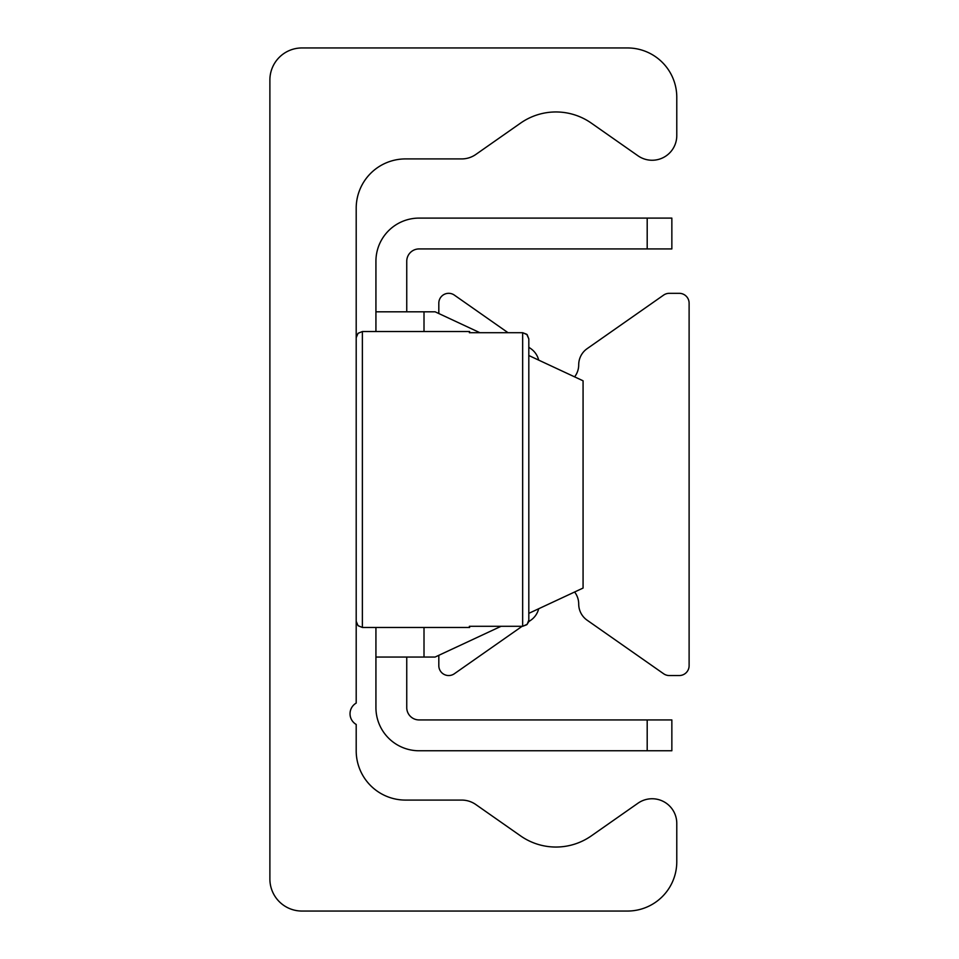 <?xml version="1.0" encoding="UTF-8"?>
<svg xmlns="http://www.w3.org/2000/svg" width="959" height="959" viewBox="0 0 959 959"><rect width="100%" height="100%" fill="white"/><g stroke="black" fill="none" stroke-linecap="round" stroke-linejoin="round"><path stroke-width="1.44" d="M269.887 80.005A32.055 32.055 0 0 1 301.953 47.95L627.462 47.95A49.317 49.317 0 0 1 676.778 97.267L676.778 135.591A24.658 24.658 0 0 1 637.975 155.79L591.307 123.112A61.652 61.652 0 0 0 520.581 123.112L475.82 154.459A24.658 24.658 0 0 1 461.675 158.918L405.525 158.918A49.317 49.317 0 0 0 356.197 208.235L356.197 703.091A12.335 12.335 0 0 0 356.197 724.453L356.197 750.765A49.317 49.317 0 0 0 405.525 800.082L461.675 800.082A24.658 24.658 0 0 1 475.82 804.541L520.581 835.888A61.652 61.652 0 0 0 591.307 835.888L637.975 803.21A24.658 24.658 0 0 1 676.778 823.409L676.778 861.733A49.317 49.317 0 0 1 627.462 911.05L301.953 911.05A32.055 32.055 0 0 1 269.887 878.995L269.887 80.005M438.814 655.333L438.814 665.678A9.866 9.866 0 0 0 454.338 673.757L522.116 626.299M528.589 621.768L530.842 620.197A19.731 19.731 0 0 0 538.682 608.761M574.609 592.003A19.731 19.731 0 0 1 578.709 604.038A19.731 19.731 0 0 0 587.124 620.197L663.628 673.757A9.866 9.866 0 0 0 669.286 675.544L679.248 675.544A9.866 9.866 0 0 0 689.113 665.678L689.113 303.176A9.866 9.866 0 0 0 679.248 293.322L669.286 293.322A9.866 9.866 0 0 0 663.628 295.096L587.124 348.668A19.731 19.731 0 0 0 578.709 364.828A19.731 19.731 0 0 1 574.609 376.863M538.682 360.104A19.731 19.731 0 0 0 530.842 348.668L528.817 347.254L528.817 338.911L528.817 620.089L528.817 338.911L526.767 334.283L522.655 332.701L527.174 334.691L528.817 338.911M508.03 332.701L454.338 295.096A9.866 9.866 0 0 0 438.814 303.176L438.814 313.533M671.851 218.101L647.193 218.101L647.193 248.932L671.851 248.932L671.851 218.101M647.193 248.932L419.083 248.932A12.335 12.335 0 0 0 406.748 261.256L406.748 311.807M647.193 750.765L671.851 750.765L671.851 719.933L647.193 719.933L647.193 750.765L419.083 750.765A43.155 43.155 0 0 1 375.928 707.61L375.928 627.462M647.193 719.933L419.083 719.933A12.335 12.335 0 0 1 406.748 707.61L406.748 657.047M375.928 331.538L375.928 311.807L435.11 311.807L479.908 332.701M528.817 355.513L583.072 380.807L583.072 588.059L528.817 613.352M501.066 626.299L435.11 657.047L375.928 657.047M647.193 218.101L419.083 218.101A43.155 43.155 0 0 0 375.928 261.256L375.928 311.807M528.409 622.307L526.767 624.717L522.655 626.299L527.174 624.309L528.817 620.089M469.634 331.538L469.347 332.701L469.634 331.538L362.37 331.538L358.043 333.312L356.197 337.7M469.347 626.299L469.634 627.462L469.347 626.299L522.655 626.299L522.655 332.701L469.347 332.701M424.01 311.807L424.01 331.538M424.01 627.462L424.01 657.047M469.634 627.462L362.37 627.462L362.37 331.538M362.37 627.462L358.043 625.688L356.197 621.3"/></g></svg>
